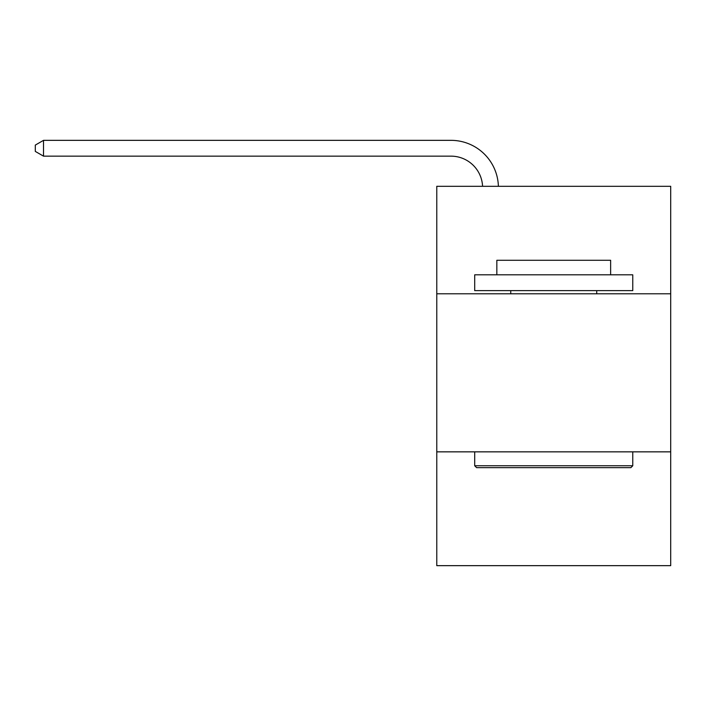 <?xml version="1.0" encoding="UTF-8"?>
<svg xmlns="http://www.w3.org/2000/svg" width="706" height="706" viewBox="0 0 706 706"><rect width="100%" height="100%" fill="white"/><g stroke="black" fill="none" stroke-linecap="round" stroke-linejoin="round"><path stroke-width="1.06" d="M436.776 293.793L670.7 293.793L670.7 186.313L436.776 186.313L436.776 565.656L670.7 565.656L670.7 451.849L436.776 451.849M670.7 451.849L670.7 293.793M482.577 186.313A31.611 31.611 0 0 0 450.993 156.15A31.611 31.611 0 0 1 482.577 186.313A31.611 31.611 0 0 0 450.993 156.15A31.611 31.611 0 0 1 482.577 186.313A31.611 31.611 0 0 0 450.993 156.15A31.611 31.611 0 0 1 482.577 186.313A31.611 31.611 0 0 0 450.993 156.15A31.611 31.611 0 0 1 482.577 186.313A31.611 31.611 0 0 0 450.993 156.15A31.611 31.611 0 0 1 482.577 186.313A31.611 31.611 0 0 0 450.993 156.15A31.611 31.611 0 0 1 482.577 186.313A31.611 31.611 0 0 0 450.993 156.15A31.611 31.611 0 0 1 482.577 186.313A31.611 31.611 0 0 0 450.993 156.15A31.611 31.611 0 0 1 482.577 186.313A31.611 31.611 0 0 0 450.993 156.15L43.516 156.15L35.3 151.411L35.3 145.092L43.516 140.344L450.993 140.344A47.417 47.417 0 0 1 498.392 186.313M476.603 467.654L474.706 465.757L632.761 465.757L630.873 467.654L476.603 467.654M632.761 274.819L632.761 290.634L474.706 290.634L474.706 274.819L632.761 274.819M496.839 274.819L496.839 260.285L610.637 260.285L610.637 274.819M632.761 451.849L632.761 465.757M474.706 451.849L474.706 465.757M596.729 290.634L596.729 293.793M510.747 290.634L510.747 293.793M43.516 140.344L450.993 140.344L43.516 140.344L450.993 140.344L43.516 140.344L450.993 140.344L43.516 140.344L450.993 140.344L43.516 140.344L450.993 140.344L43.516 140.344L450.993 140.344L43.516 140.344L450.993 140.344L43.516 140.344L450.993 140.344L43.516 140.344L43.516 156.15"/></g></svg>
